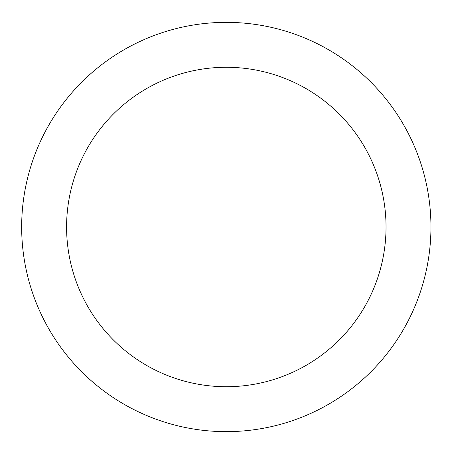 <?xml version="1.0" encoding="UTF-8"?>
<svg xmlns="http://www.w3.org/2000/svg" width="454" height="454" viewBox="0 0 454 454"><rect width="100%" height="100%" fill="white"/><g stroke="black" fill="none" stroke-linecap="round" stroke-linejoin="round"><path stroke-width="0.34" stroke-dasharray="2.27 1.7" d="M386.031 227A159.723 159.723 0 0 0 146.443 88.678A159.723 159.723 0 0 0 146.443 365.322A159.723 159.723 0 0 0 386.031 227M430.954 227A204.646 204.646 0 0 1 123.987 404.23A204.646 204.646 0 0 1 123.987 49.77A204.646 204.646 0 0 1 430.954 227"/><path stroke-width="0.68" d="M386.031 227A159.723 159.723 0 0 1 146.443 365.322A159.723 159.723 0 0 1 146.443 88.678A159.723 159.723 0 0 1 386.031 227M430.954 227A204.646 204.646 0 0 0 123.987 49.77A204.646 204.646 0 0 0 123.987 404.23A204.646 204.646 0 0 0 430.954 227"/></g></svg>
